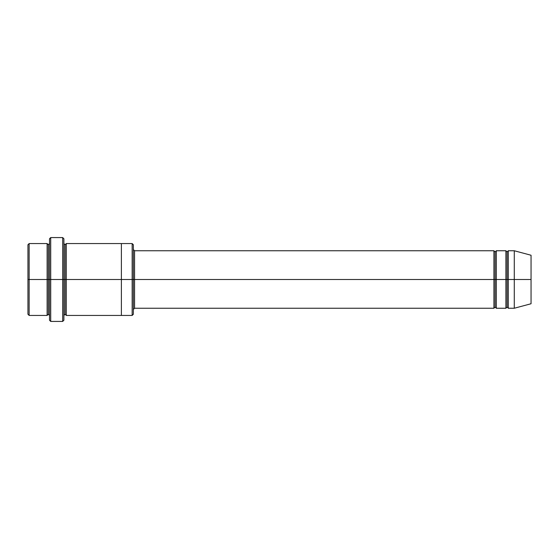 <?xml version="1.0" encoding="UTF-8"?>
<svg xmlns="http://www.w3.org/2000/svg" width="559" height="559" viewBox="0 0 559 559"><rect width="100%" height="100%" fill="white"/><g stroke="black" fill="none" stroke-linecap="round" stroke-linejoin="round"><path stroke-width="0.84" d="M134.558 279.5L134.558 308.247L134.558 279.5L133.363 279.5L133.363 244.765L133.363 314.235L133.363 279.5L132.162 279.5L132.162 243.563L132.162 279.5L134.558 279.5L134.558 250.753L134.558 279.5L495.113 279.5L495.113 251.948L495.113 307.052L495.113 279.5L493.918 279.5L493.918 250.753L493.918 308.247L493.918 250.753L493.918 308.247L493.918 279.5L134.558 279.5L134.558 308.247L134.558 279.5M49.513 279.5L49.513 238.77L49.513 279.5L50.708 279.5L50.708 237.575L50.708 279.5L50.708 237.575L50.708 279.5L62.685 279.5L62.685 237.575L62.685 279.5L63.887 279.5L63.887 238.77L63.887 279.5L65.082 279.5L65.082 244.765L65.082 314.235L65.082 279.5L63.887 279.5L63.887 238.77L63.887 320.23L63.887 279.5L62.685 279.5L62.685 237.575L62.685 321.425L62.685 279.5L50.708 279.5L50.708 321.425L50.708 279.5L48.312 279.5L48.312 244.765L48.312 314.235L48.312 279.5L47.117 279.5L47.117 243.563L47.117 279.5L48.312 279.5L48.312 314.235L48.312 244.765L48.312 279.5L49.513 279.5L49.513 320.23L49.513 279.5M27.95 279.5L27.95 244.765L27.95 279.5L29.145 279.5L29.145 243.563L29.145 279.5L29.145 243.563L29.145 279.5L47.117 279.5L47.117 243.563L47.117 315.437L47.117 279.5L47.117 315.437L47.117 279.5L29.145 279.5L29.145 315.437L29.145 279.5L27.95 279.5L27.95 314.235L27.95 279.5M514.28 279.5L514.28 250.753L514.28 279.5L514.28 250.753L514.28 279.5L531.05 279.5L531.05 255.246L531.05 303.754L531.05 279.5L514.28 279.5L514.28 308.247L514.28 279.5L514.28 308.247L514.28 279.5L508.292 279.5L508.292 250.753L508.292 279.5L514.28 279.5M505.895 279.5L507.09 279.5L507.09 251.948L507.09 307.052L507.09 279.5L505.895 279.5L505.895 250.753L505.895 308.247L505.895 250.753L505.895 308.247L505.895 279.5L496.315 279.5L496.315 308.247L496.315 279.5L495.113 279.5L495.113 307.052L495.113 251.948L495.113 279.5L496.315 279.5L496.315 250.753L496.315 279.5L505.895 279.5M507.09 279.5L507.09 307.052L507.09 251.948L507.09 279.5L508.292 279.5L508.292 308.247L508.292 279.5L507.09 279.5M65.082 279.5L65.082 314.235L65.082 244.765L65.082 279.5L66.283 279.5L66.283 315.437L66.283 279.5L65.082 279.5M132.162 279.5L132.162 243.563L132.162 315.437L132.162 279.5L121.38 279.5L121.38 243.563L121.38 279.5L132.162 279.5L132.162 315.437L132.162 279.5M121.38 279.5L121.38 243.563L121.38 315.437L121.38 279.5L66.283 279.5L66.283 243.563L66.283 279.5L121.38 279.5L121.38 243.563L121.38 279.5M496.315 279.5L496.315 308.247L496.315 279.5M66.283 279.5L66.283 315.437L66.283 279.5M508.292 279.5L508.292 250.753L508.292 279.5M29.145 279.5L29.145 315.437L29.145 279.5M62.685 279.5L62.685 321.425L62.685 279.5M50.708 279.5L50.708 321.425L50.708 279.5M531.05 303.754L514.28 308.247L508.292 308.247L507.09 307.052L505.895 308.247L496.315 308.247L495.113 307.052L493.918 308.247L134.558 308.247L133.363 309.448M49.513 238.77L50.708 237.575L62.685 237.575L63.887 238.77M133.363 244.765L132.162 243.563L66.283 243.563L65.082 244.765L63.887 243.563M27.95 244.765L29.145 243.563L47.117 243.563L48.312 244.765L49.513 243.563M49.513 315.437L48.312 314.235L47.117 315.437L29.145 315.437L27.95 314.235M531.05 255.246L514.28 250.753L508.292 250.753L507.09 251.948L505.895 250.753L496.315 250.753L495.113 251.948L493.918 250.753L134.558 250.753L133.363 249.552M133.363 314.235L132.162 315.437L66.283 315.437L65.082 314.235L63.887 315.437M63.887 320.23L62.685 321.425L50.708 321.425L49.513 320.23"/></g></svg>
